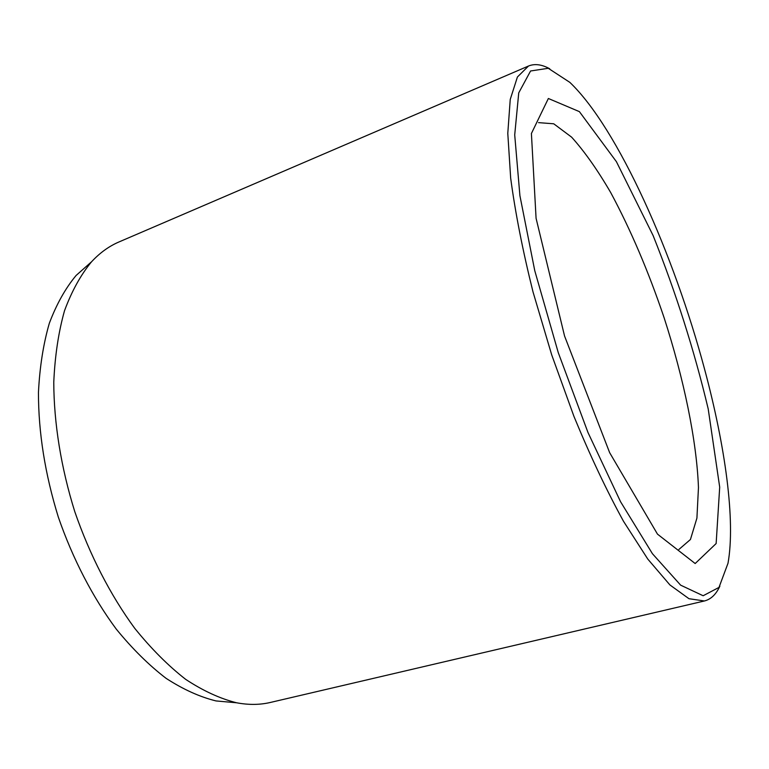 <?xml version="1.0" encoding="UTF-8"?>
<svg xmlns="http://www.w3.org/2000/svg" width="769" height="769" viewBox="0 0 769 769"><rect width="100%" height="100%" fill="white"/><g stroke="black" fill="none" stroke-linecap="round" stroke-linejoin="round"><path stroke-width="1.15" d="M89.387 263.69L76.112 275.456C65.423 288.308 56.493 304.264 49.312 323.316C43.333 344.012 39.709 367.073 38.45 392.478C38.431 432.562 45.044 474.089 58.309 517.056C72.776 558.9 92.818 597.465 116.263 629.1C132.364 648.805 148.965 665.214 166.056 678.316C183.147 689.399 199.805 696.935 216.031 700.934L233.699 702.52M704.74 369.783C674 254.376 617.988 128.327 569.858 82.379L548.268 68.287L530.572 70.988L518.739 92.876L514.711 134.911L519.911 195.672L534.763 270.688L558.265 352.635L587.997 432.543L620.564 501.734L652.439 553.718L680.632 585.151L703.145 595.744L718.986 587.42L728.003 563.264C735.664 520.728 725.215 446.135 704.74 369.783M549.729 68.787C541.818 64.413 534.734 63.491 528.495 66.028L517.412 77.006L510.241 99.412L507.79 133.345L510.664 178.072C515.288 212.744 522.747 250.704 533.023 291.951L551.681 354.807L573.972 416.462C590.179 455.757 606.712 490.728 623.563 521.392L647.796 559.092L669.914 584.94L688.976 598.715L704.423 600.974C710.95 599.311 716.102 594.37 719.88 586.151M528.495 66.028L119.022 241.937C109.073 246.176 99.922 252.78 91.578 261.748C80.755 274.841 71.728 291.182 64.5 310.772C58.502 332.102 54.926 355.922 53.772 382.231C53.888 423.037 61.03 467.658 74.776 511.635C89.819 555.189 110.544 595.35 134.681 628.254C151.224 648.748 168.248 665.791 185.733 679.392C203.17 690.87 220.136 698.665 236.612 702.779C248.656 705.038 259.941 704.923 270.467 702.433L704.423 600.974M695.176 563.533L716.141 543.539L719.697 487.133L708.201 408.887C694.244 350.279 675.874 292.489 653.092 235.516L616.411 161.682L579.393 111.64L548.364 98.49L531.408 133.508L536.08 218.309L564.552 336.005L609.654 452.681L657.485 534.138L695.176 563.533M678.902 549.46L690.447 539.492L696.916 518.104L698.463 487.594C696.704 440.56 683.833 378.819 664.137 317.818C648.478 271.457 630.676 229.729 610.749 192.644C597.513 169.891 584.469 151.397 571.646 137.18L553.747 123.799L538.531 122.627M216.031 700.934L236.612 702.779M76.112 275.456L91.578 261.748"/></g></svg>
